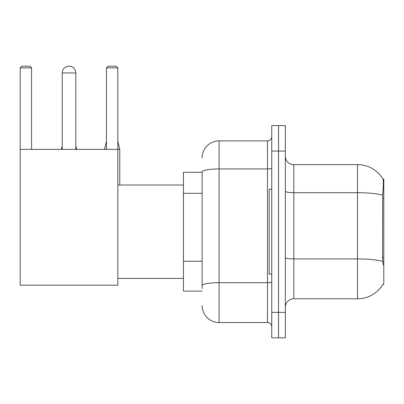 <?xml version="1.0" encoding="UTF-8"?>
<svg xmlns="http://www.w3.org/2000/svg" width="404" height="404" viewBox="0 0 404 404"><rect width="100%" height="100%" fill="white"/><g stroke="black" fill="none" stroke-linecap="round" stroke-linejoin="round"><path stroke-width="0.61" d="M382.967 284.345L383.113 284.093A29.714 29.714 0 0 1 357.484 298.778A29.714 29.714 0 0 0 382.967 284.345L383.8 284.345L383.8 179.078L383.027 179.184A29.714 29.714 0 0 0 357.484 164.645A29.714 29.714 0 0 1 382.967 179.078A29.714 29.714 0 0 0 357.484 164.645L293.814 164.645A8.489 8.489 0 0 1 285.325 156.156A8.489 8.489 0 0 0 293.814 164.645L293.814 298.778A8.489 8.489 0 0 0 285.325 307.267M202.126 172.286L183.451 172.286L183.451 291.138L202.126 291.138M278.533 312.363L278.533 337.83L285.325 337.83L285.325 312.363L278.533 312.363L278.533 337.83L271.74 337.83L271.74 312.363L278.533 312.363L278.533 151.066L278.533 312.363M271.74 312.363L271.74 125.593L278.533 125.593L278.533 151.066L278.533 125.593L285.325 125.593L285.325 312.363M383.113 264.822L382.568 257.444L382.689 195.137C383.426 185.901 383.537 180.588 383.027 179.184A29.714 29.714 0 0 0 357.484 164.645L357.484 192.708L293.814 192.708A8.489 1.475 0 0 1 285.325 191.233M382.78 261.378A29.714 5.161 180 0 0 357.484 258.924L357.484 298.778L293.814 298.778M202.126 288.592L202.126 171.887A16.978 2.949 180 0 1 219.104 168.938L267.493 168.938L267.493 140.875A4.247 4.247 0 0 0 271.74 136.633M202.126 157.853A16.978 16.978 0 0 1 219.104 140.875L219.104 322.549L267.493 322.549L267.493 168.938A4.247 0.737 0 0 0 271.74 168.2M219.104 140.875L267.493 140.875M271.74 326.796A4.247 4.247 0 0 0 267.493 322.549M219.104 322.549A16.978 16.978 0 0 1 202.126 305.57M271.74 189.264L269.195 189.264L269.195 274.159L271.74 274.159M62.221 72.962A6.792 6.792 0 0 1 69.013 66.17A6.792 6.792 0 0 1 75.806 72.962L62.221 72.962L62.221 149.364M75.806 149.364L75.806 72.962M20.2 149.364L117.827 149.364L117.827 285.194L20.2 285.194L20.2 67.867L21.897 66.17L29.876 66.17L31.578 67.867L20.2 67.867M31.578 149.364L31.578 67.867M117.827 67.867L106.454 67.867L108.151 66.17L116.13 66.17L117.827 67.867L117.827 149.364M106.454 67.867L106.454 149.364M76.654 149.364L75.806 149.283M61.373 149.364L62.221 149.283M119.781 185.022L119.781 149.283L117.827 149.283M104.5 149.364L106.454 149.283M383.8 198.021L382.568 198.021M383.8 257.444L382.568 257.444M202.126 193.334L183.451 193.334M202.126 261.247L183.451 261.247M382.689 195.137A29.714 5.161 180 0 0 357.484 192.708L357.484 258.924L293.814 258.924A8.489 1.475 -0 0 1 285.325 257.449M285.325 151.066L271.74 151.066M271.74 281.957A4.247 0.737 0 0 1 267.493 282.694L219.104 282.694A16.978 2.949 180 0 0 202.126 285.643M117.827 278.406L183.451 278.406M117.827 185.022L183.451 185.022M75.806 145.884L76.654 149.283M62.221 145.884L61.373 149.283M117.827 141.471L119.781 149.283M106.454 141.471L104.5 149.283"/></g></svg>
